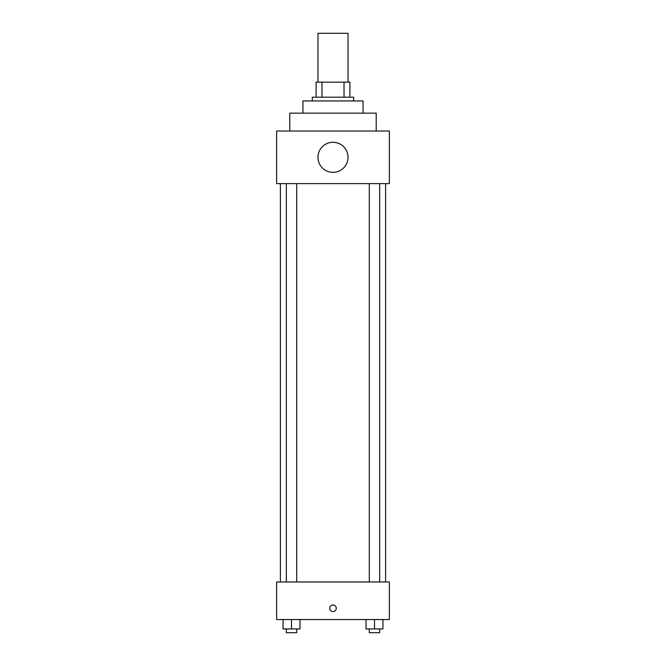 <?xml version="1.0" encoding="UTF-8"?>
<svg xmlns="http://www.w3.org/2000/svg" width="666" height="666" viewBox="0 0 666 666"><rect width="100%" height="100%" fill="white"/><g stroke="black" fill="none" stroke-linecap="round" stroke-linejoin="round"><path stroke-width="1" d="M348.035 82.151L348.035 33.3L317.965 33.3L317.965 82.151M321.978 97.186L321.978 82.151L316.092 82.151L316.092 97.186L316.092 82.151M321.978 82.151L349.908 82.151L349.908 97.186M344.022 97.186L344.022 82.151M312.329 100.941L312.329 97.186L353.671 97.186L353.671 100.941M302.938 113.153L302.938 100.941L363.062 100.941L363.062 113.153M289.785 131.011L289.785 113.153L376.215 113.153L376.215 131.011M276.631 131.011L389.369 131.011L389.369 183.616L276.631 183.616L276.631 131.011M317.965 157.318A15.035 15.035 0 0 0 340.517 170.329A15.035 15.035 0 0 0 340.517 144.297A15.035 15.035 0 0 0 317.965 157.318M280.386 581.967L280.386 183.616M369.305 183.616L369.305 581.967M286.322 581.967L286.322 183.616M276.631 581.967L389.369 581.967L389.369 619.547L276.631 619.547L276.631 581.967M333 611.563A3.288 3.288 0 0 1 330.153 606.626A3.288 3.288 0 0 1 335.847 606.626A3.288 3.288 0 0 1 333 611.563M366.034 619.547L366.034 628.945L382.942 628.945L382.942 619.547L382.942 628.945M374.492 628.945L374.492 619.547M379.678 628.945L379.678 632.7L369.305 632.7L369.305 628.945M283.058 619.547L283.058 628.945L299.966 628.945L299.966 619.547L299.966 628.945M291.508 628.945L291.508 619.547M296.695 628.945L296.695 632.7L286.322 632.7L286.322 628.945M385.614 581.967L385.614 183.616M379.678 183.616L379.678 581.967M296.695 581.967L296.695 183.616"/></g></svg>

